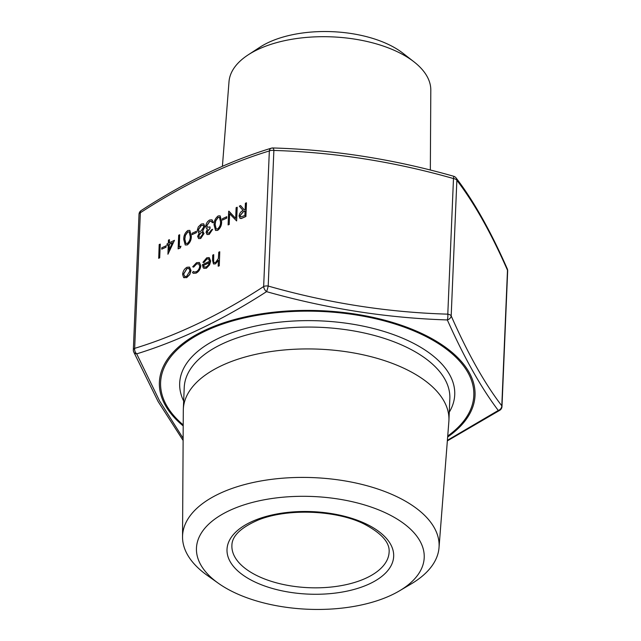 <?xml version="1.0" encoding="UTF-8"?>
<svg xmlns="http://www.w3.org/2000/svg" width="641" height="641" viewBox="0 0 641 641"><rect width="100%" height="100%" fill="white"/><g stroke="black" fill="none" stroke-linecap="round" stroke-linejoin="round"><path stroke-width="0.96" d="M160.266 244.149L159.697 257.81L158.712 258.283L159.176 244.558L160.266 244.149M166.115 245.807L166.059 247.21L161.732 249.173L161.788 247.771L166.115 245.807M174.488 240.311L167.966 254.189L168.246 244.67L166.989 245.279L167.045 243.876L168.311 243.276L168.439 240.119L169.424 239.646L169.288 242.803L174.488 240.311L167.854 254.132M168.246 244.79L166.989 245.279M169.424 239.646L169.408 242.747M179.672 234.734L179.16 246.993L180.954 246.248L180.257 247.955L178.118 248.868L178.687 235.207L179.672 234.734L179.28 246.937M189.816 230.415L191.29 235.968C191.459 239.694 190.137 242.675 187.332 244.91L185.281 244.982M196.442 231.273L196.386 232.675L192.06 234.638L192.116 233.236L196.442 231.273M199.271 232.819L198.47 232.547M203.67 223.821L204.896 226.553L202.58 231.329L204.054 233.46L200.697 238.5L198.678 238.604M203.101 231.481L202.468 231.273L203.942 233.404L200.585 238.444L198.622 238.572L197.628 236.393L199.303 232.787L198.414 232.515L197.34 230.175L198.285 226.946L201.258 224.054L203.614 223.789L204.783 226.489L202.468 231.273M212.508 229.302L209.102 234.366L207.027 234.494L206.049 232.346L207.452 228.925L206.314 228.324L205.761 226.217C206.146 223.308 207.468 221.233 209.735 219.991L211.971 219.799L213.213 222.267L212.235 222.739L211.458 221.257L209.655 221.401L206.747 225.624L207.508 227.283L209.992 226.898L209.936 228.3L207.035 231.882L207.636 233.108L209.15 232.971L211.522 229.766L212.62 229.358L209.214 234.422L207.083 234.526M207.564 228.981L206.426 228.388L207.564 228.981M212.027 219.831L213.333 222.323L212.235 222.739M211.57 221.321L209.767 221.457L206.859 225.68L207.564 227.315M209.992 226.898L210.048 228.356L207.147 231.938L207.692 233.14M220.143 215.881L221.618 221.433C221.786 225.159 220.464 228.14 217.66 230.375L215.608 230.448M226.77 216.738L226.714 218.14L222.387 220.103L222.443 218.701L226.77 216.738M228.901 211.145L235.664 218.413L236.112 207.692L237.21 207.275L236.641 220.937L229.534 213.693L229.198 224.502L228.1 224.919L228.677 211.258L235.672 218.357M229.646 213.814L229.198 224.502M246.368 202.78L245.791 216.442L241.128 218.493L240.006 218.373L239.069 216.081C239.502 213.277 240.848 211.426 243.107 210.52L239.341 206.146L240.559 205.561L244.317 209.936L245.118 209.551L245.383 203.245L246.481 202.836L245.904 216.498L241.24 218.549L240.063 218.405M240.559 205.561L244.365 209.911M189.512 267.113L191.018 270.486L189.768 274.556L186.651 277.673L183.679 277.481M183.566 277.425L182.621 274.404C182.981 271.127 184.432 268.755 186.972 267.281L189.456 267.081L190.906 270.43L189.656 274.5L186.539 277.609L183.566 277.425L184.127 277.809M199.375 262.498L200.849 265.727C200.409 269.172 198.846 271.632 196.146 273.122L193.326 273.322M193.318 271.447L193.959 271.976L196.162 271.8C198.197 270.702 199.399 268.843 199.744 266.247L198.67 263.755L196.483 263.924L193.502 267.065L192.709 266.792L196.547 262.69L199.319 262.465L200.737 265.662C200.296 269.116 198.734 271.576 196.034 273.058L193.27 273.29L192.468 272.481L193.318 271.447L194.015 272.008M198.726 263.78L196.595 263.98L193.614 267.129L192.709 266.792M208.629 258.868L206.931 259.028L203.902 262.538L202.941 262.329L206.747 257.802L209.15 257.586L210.56 261.007L209.503 264.789L206.29 268.146L203.886 268.339L203.149 267.722L202.428 264.677L209.591 261.248L208.573 258.844L206.819 258.972L203.79 262.481L202.941 262.329M209.206 257.61L210.673 261.071L209.615 264.845L206.402 268.202L203.942 268.363M215.304 263.828L213.501 263.956L212.524 260.206L212.732 255.102L213.717 254.637L213.541 261.544L214.174 262.674L215.528 262.522L218.357 258.571L218.773 252.209L219.751 251.745L219.278 265.807L218.18 266.223L218.429 260.31L215.416 263.884L213.557 263.98M218.549 260.366L215.416 263.884M213.717 254.637L213.653 261.608L214.23 262.698M272.553 148.135A4.719 3.285 72.6 0 0 271.311 148.183A4.719 3.285 72.6 0 0 269.34 150.947C226.666 163.936 183.671 184.544 140.347 212.764L134.666 348.351C177.341 335.363 220.336 314.755 263.651 286.543L269.34 150.947A4.719 2.34 2.4 0 1 273.875 150.451L268.194 286.046C327.743 303.025 387.613 312.399 447.795 314.154A4.719 1.218 92.1 0 1 447.33 319.939C386.852 318.032 326.581 308.593 266.544 291.647C222.828 319.907 179.544 340.643 136.701 353.864L159.545 400.889L183.126 438.284M439.021 547.638L448.852 421.642A132.919 65.807 -177.6 0 0 448.924 420.472A132.919 65.807 -177.6 0 0 367.301 355.763A132.919 65.807 -177.6 0 0 220.792 366.035A132.919 65.807 -177.6 0 0 183.318 409.343A132.919 65.807 -177.6 0 0 183.294 410.512L182.541 536.886A128.376 63.555 2.4 0 1 218.765 493.931A128.376 63.555 2.4 0 1 361.316 484.267A128.376 63.555 2.4 0 1 439.021 547.638A128.376 63.555 2.4 0 1 411.185 583.919L399.439 590.866A113.978 56.424 -177.6 0 0 388.935 514.499A113.978 56.424 -177.6 0 0 235.223 508.057A113.978 56.424 -177.6 0 0 218.373 583.278A113.978 56.424 -177.6 0 0 392.076 594.784A113.978 56.424 -177.6 0 0 399.439 590.866M218.373 583.278L207.243 575.378A128.376 63.555 2.4 0 1 182.541 536.886M248.131 54.886L259.893 47.218A87.096 43.123 2.4 0 1 267.914 42.739A87.096 43.123 2.4 0 1 402.917 53.211L413.998 61.84A101.006 50.006 -177.6 0 0 257.434 49.694A101.006 50.006 -177.6 0 0 248.131 54.886A101.006 50.006 -177.6 0 0 229.005 81.711L222.411 166.275M430.335 170.073L430.808 90.173A101.006 50.006 -177.6 0 0 413.998 61.84M447.394 440.319L498.281 410.456C481.199 387.901 464.212 357.726 447.33 319.939A4.719 3.574 -24 0 0 451.184 315.893C467.738 353.479 484.612 383.454 501.799 405.817L507.488 270.222C490.934 232.635 474.06 202.66 456.865 180.297A4.719 4.199 -37 0 0 456.096 177.95L456.096 177.95A4.719 4.719 0 0 0 453.596 176.243A4.719 0.601 105.5 0 1 453.483 178.559C393.935 161.58 334.065 152.213 273.875 150.451A4.719 1.218 92.1 0 0 272.898 147.967A4.719 4.719 0 0 0 271.311 148.183L271.311 148.183C228.196 161.324 184.816 182.1 141.188 210.52A4.719 2.668 57.3 0 0 140.347 212.764A4.719 2.34 2.4 0 0 139.017 214.302L133.336 349.89A4.719 4.719 0 0 0 133.745 352.013A4.719 3.574 -24 0 0 136.701 353.864A4.719 3.285 72.6 0 1 134.666 348.351A4.719 2.34 -177.6 0 0 133.336 349.89M501.983 406.506A4.719 2.34 -177.6 0 0 501.799 405.817A4.719 4.199 -37 0 1 498.281 410.456A4.719 2.668 57.3 0 0 499.812 410.28A4.719 4.719 0 0 0 501.983 406.506L507.664 270.911A4.719 2.34 2.4 0 0 507.488 270.222A4.719 3.574 -24 0 0 507.255 268.795C490.605 230.968 473.555 200.689 456.096 177.95M268.194 286.046A4.719 0.601 105.5 0 1 266.544 291.647A4.719 2.668 57.3 0 1 263.651 286.543A4.719 2.34 -177.6 0 1 268.194 286.046M219.751 251.745L219.278 265.807M219.166 265.751L218.18 266.223M209.431 262.522L203.357 265.43L204.279 267.057L206.298 266.944L208.397 265.021L209.431 262.522M209.399 262.65L203.469 265.494L204.335 267.089M186.595 276.383L189.92 270.895L188.863 268.379L186.924 268.499L183.606 273.923L184.728 276.487L186.595 276.383M183.606 273.923L184.784 276.519M188.919 268.403L187.036 268.563L183.719 273.979M244.87 215.504L245.062 210.953L243.059 211.899L240.046 215.616L240.647 216.979L244.87 215.504M245.054 211.065L243.171 211.955L240.159 215.672L240.704 217.003M229.085 224.446L228.1 224.919M237.098 207.219L236.641 220.937M226.658 216.682L226.714 218.14M226.602 218.084L222.387 220.103M218.148 215.953L220.087 215.849L221.506 221.377C221.666 225.103 220.352 228.084 217.547 230.319L215.552 230.423L214.07 224.943C213.958 221.185 215.32 218.188 218.148 215.953M220.528 221.85L219.462 217.331L218.06 217.371L215.608 220.849L215.047 224.478L216.169 228.973L217.571 228.933C219.719 227.098 220.704 224.735 220.528 221.85M219.518 217.363L218.172 217.435L215.721 220.905L215.16 224.534L216.225 228.997M207.452 228.925L206.314 228.324M200.705 237.018L202.965 233.853L202.284 232.571L200.841 232.659L198.606 235.968L199.223 237.21L200.705 237.018M200.881 231.265L203.806 226.922L203.061 225.263L201.186 225.456L198.325 229.678L199.175 231.385L200.881 231.265M198.606 235.968L199.279 237.234M202.34 232.595L200.962 232.715L198.718 236.024M198.325 229.678L199.231 231.417M203.117 225.295L201.298 225.52L198.438 229.734M196.33 231.217L196.386 232.675M196.274 232.619L192.06 234.638M187.821 230.488L189.76 230.383L191.178 235.912C191.339 239.638 190.024 242.619 187.22 244.854L185.225 244.958L183.743 239.478C183.63 235.72 184.993 232.723 187.821 230.488M190.201 236.385L189.135 231.866L187.725 231.906L185.281 235.375L184.72 239.013L185.842 243.508L187.244 243.468C189.391 241.633 190.377 239.269 190.201 236.385M189.191 231.89L187.845 231.962L185.393 235.439L184.832 239.069L185.898 243.532M180.842 246.192L180.257 247.955M180.145 247.899L178.118 248.868M172.501 242.635L169.232 244.205L168.984 250.134L172.501 242.635M172.429 242.779L169.344 244.261L169.112 249.862M166.003 245.751L166.059 247.21M165.947 247.154L161.732 249.173M160.154 244.093L159.697 257.81M159.585 257.754L158.599 258.219M447.73 436.008A156.741 77.601 -177.6 0 0 421.978 334.538A156.741 77.601 -177.6 0 0 217.355 325.965A156.741 77.601 -177.6 0 0 183.206 424.919M183.663 401.066A137.639 68.138 2.4 0 1 320.059 320.869A137.639 68.138 2.4 0 1 449.269 412.195M448.924 420.472L449.838 398.614A132.919 65.807 -177.6 0 0 368.222 333.905A132.919 65.807 -177.6 0 0 221.714 344.177A132.919 65.807 -177.6 0 0 184.231 387.485L183.318 409.343M370.153 583.542A83.402 41.288 2.4 0 1 230.167 561.628A83.402 41.288 2.4 0 1 330.7 513.457A83.402 41.288 2.4 0 1 370.153 583.542M366.94 577.709A78.683 38.949 -177.6 0 0 389.119 552.069C389.888 542.655 381.675 533.368 364.497 524.218C338.552 510.797 289.796 507.56 258.756 519.787C240.88 527.471 231.922 536.036 231.898 545.483A78.683 38.949 -177.6 0 0 280.213 583.791A78.683 38.949 -177.6 0 0 366.94 577.709M456.865 180.297L451.184 315.893A4.719 2.34 2.4 0 0 449.934 314.811A4.719 2.34 2.4 0 0 447.795 314.154L453.483 178.559A4.719 2.34 -177.6 0 1 455.615 179.216A4.719 2.34 -177.6 0 1 456.865 180.297M183.198 425.928A157.958 78.202 2.4 0 1 203.926 330.732A157.958 78.202 2.4 0 1 417.003 331.333A157.958 78.202 2.4 0 1 447.65 437.01M499.812 410.28L447.354 440.88M183.11 440.463L158.127 401.578L133.745 352.013M141.188 210.52A4.719 4.719 0 0 0 139.017 214.302M507.664 270.911A4.719 4.719 0 0 0 507.255 268.795M272.898 147.967C333.456 149.738 393.694 159.168 453.596 176.243"/></g></svg>

